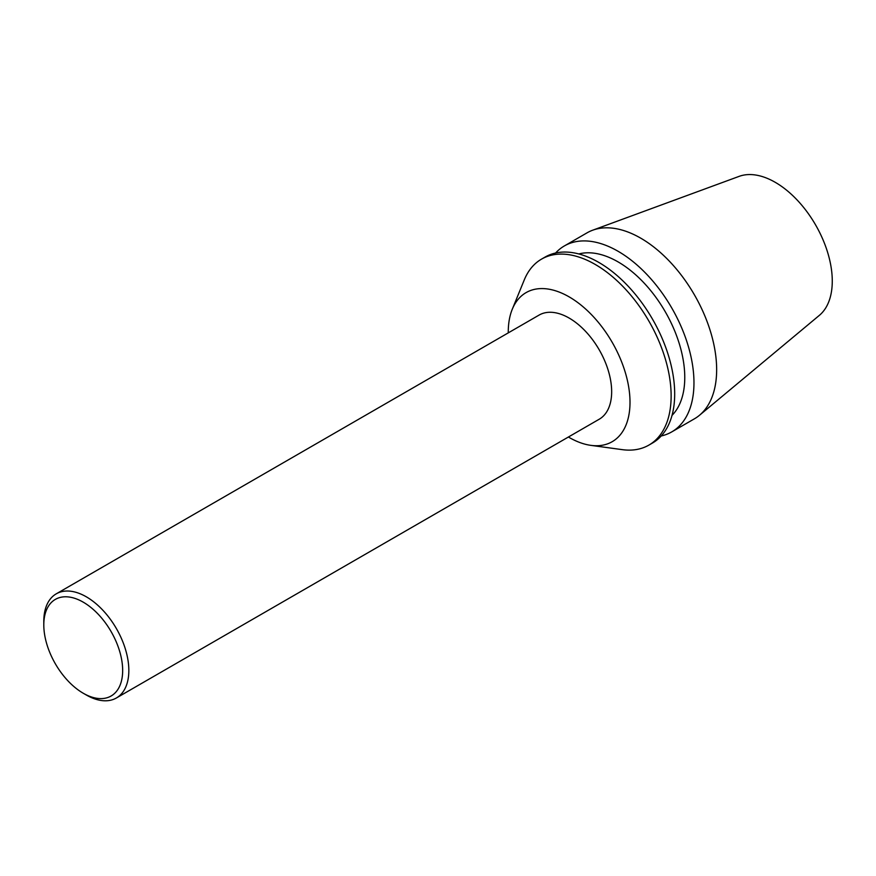 <?xml version="1.0" encoding="UTF-8"?>
<svg xmlns="http://www.w3.org/2000/svg" width="876" height="876" viewBox="0 0 876 876"><rect width="100%" height="100%" fill="white"/><g stroke="black" fill="none" stroke-linecap="round" stroke-linejoin="round"><path stroke-width="1.31" d="M122.662 670.468A55.768 32.193 60 0 1 83.231 693.234A55.768 32.193 60 0 1 43.8 624.927A55.768 32.193 60 0 1 83.231 602.162A55.768 32.193 60 0 1 122.662 670.468M83.231 693.234L86.319 695.007A60.126 34.712 -120 0 0 116.377 697.986A60.126 34.712 -120 0 0 128.838 670.468A60.126 34.712 -120 0 0 102.591 609.948A60.126 34.712 -120 0 0 56.25 593.84A60.126 34.712 -120 0 0 43.8 621.369L43.8 624.927M116.377 697.986L599.206 419.232A60.126 34.712 -120 0 0 599.206 349.798A60.126 34.712 -120 0 0 539.079 315.086L56.25 593.84M661.216 435.963A107.376 61.988 -120 0 0 671.728 431.912L694.416 418.816A107.376 61.988 -120 0 0 699.475 415.279L819.378 315.338A80.636 46.559 -120 0 0 815.567 224.88A80.636 46.559 -120 0 0 739.147 176.361L592.636 230.224A107.376 61.988 -120 0 0 587.04 232.841L564.363 245.937A107.376 61.988 -120 0 0 555.592 253.022M699.475 415.279A107.376 61.988 -120 0 0 694.416 294.84A107.376 61.988 -120 0 0 592.636 230.224M671.728 431.912A107.376 61.988 -120 0 0 671.728 307.925A107.376 61.988 -120 0 0 564.363 245.937M672.012 415.388A94.367 54.476 -120 0 0 665.223 311.681A94.367 54.476 -120 0 0 578.817 253.952M568.404 437.014A86.089 49.702 -120 0 0 590.862 445.358L622.299 449.651A107.376 61.988 -120 0 0 648.897 445.096L652.445 443.048A107.376 61.988 -120 0 0 652.445 319.061A107.376 61.988 -120 0 0 545.08 257.073L541.532 259.121A107.376 61.988 -120 0 0 524.286 279.871L512.274 309.25A86.089 49.702 -120 0 0 508.266 332.015A86.089 49.702 -120 0 0 508.277 332.869M648.897 445.096A107.376 61.988 -120 0 0 648.897 321.109A107.376 61.988 -120 0 0 541.532 259.121M590.862 445.358A86.089 49.702 -120 0 0 612.182 342.308A86.089 49.702 -120 0 0 512.274 309.25"/></g></svg>

